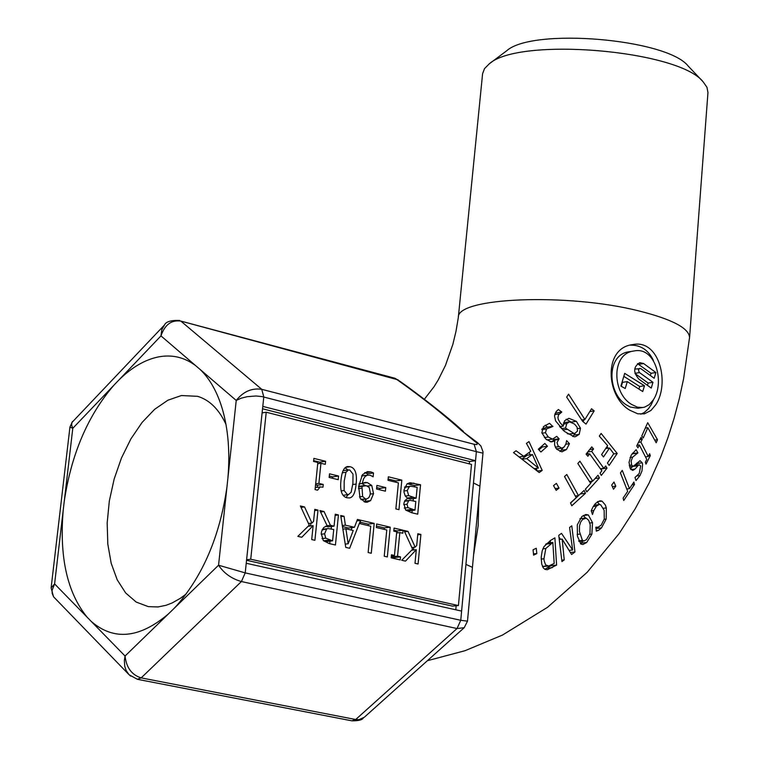 <?xml version="1.0" encoding="UTF-8"?>
<svg xmlns="http://www.w3.org/2000/svg" width="759" height="759" viewBox="0 0 759 759"><rect width="100%" height="100%" fill="white"/><g stroke="black" fill="none" stroke-linecap="round" stroke-linejoin="round"><path stroke-width="1.14" d="M630.274 345.136C640.691 344.928 648.404 350.022 653.385 360.411M653.935 398.798L651.032 405.002L648.376 408.797L644.268 412.507L640.824 414.186M630.331 407.071L638.025 408.257L644.552 407.166L649.249 404.613L653.176 400.059C665.207 382.991 655.558 346.294 634.116 350.962C610.824 353.39 612.134 393.494 631.792 404.538L637.408 407.166L642.854 407.545M634.116 350.962L629.315 351.749C605.796 354.225 607.333 394.225 627.01 405.249M626.981 405.249L630.302 407.071M630.027 410.334C605.824 396.777 603.016 347.821 632.674 344.614C659.694 338.77 669.998 384.035 655.634 404.908L650.937 410.486L644.334 413.864L637.769 413.807L630.027 410.334M623.813 376.322L639.695 386.492L638.964 388.912M639.695 386.492L644.486 385.752L624.695 373.371L620.919 386.094L625.226 388.532L627.295 381.606L622.494 382.346L621.308 386.312M644.486 385.752L642.731 391.54L627.323 381.625M639.723 368.333L638.442 369.794L639.22 372.384L652.968 382.318L651.241 388.086L638.926 379.158C633.015 372.261 633.31 366.758 639.79 362.66L643.632 363.552L655.88 372.527L654.182 378.286L640.719 368.57L634.989 369.092M655.89 372.527L651.042 373.286L650.435 375.344M635.036 373.561L648.139 383.058L647.503 385.174M652.977 382.308L648.139 383.058M637.494 363.646L651.042 373.286M424.433 399.177L434.082 386.654L438.294 379.823L445.476 365.383L452.867 344.33L456.017 331.228L458.332 317.433C456.51 297.424 567.599 292.841 639.021 310.962C672.322 319.349 689.172 328.239 689.561 337.632L689.438 338.533M473.758 554.023L478.142 525.883L478.844 498.53M453.74 423.38L446.823 417.26M589.8 411.558L594.183 410.904L586.024 424.11L582.646 421.359L566.669 397.118L568.576 394.149M568.557 394.149L584.895 419.49L591.555 408.75L594.174 410.904M540.911 452.013L538.33 449.214L544.848 443.455L547.438 446.254L540.901 452.022M555.19 488.597L559.041 488.113L556.157 490.352L553.52 485.608L556.404 483.369L559.022 488.103M552.808 426.492L546.508 428.949L545.465 432.706L548.283 436.994L552.571 439.129L556.708 436.368L559.136 438.787L557.002 442.506L558.036 445.884L561.774 448.18L564.345 446.785M564.335 446.785L566.015 443.645L566.612 440.599L569.449 443.721L566.461 449.527L561.983 451.861L556.831 449.309L555.825 448.047L554.544 444.727L554.801 441.055L550.123 441.71M554.81 441.055L551.233 441.928L545.901 439.1M545.882 439.1L541.85 432.763M541.869 432.753L543.491 426.615L549.507 423.294L552.827 426.492M586.83 491.908L585.369 489.213L590.663 483.369M590.673 483.369L577.827 463.493L579.933 461.187L592.76 481.064L598.007 475.248M598.016 475.257L599.458 477.942M595.065 478.502L599.439 477.942L586.811 491.908M554.895 537.837L556.594 565.104L547.248 569.743L545.019 569.383L543.254 567.836L541.717 564.06L541.186 557.267L542.173 550.958L543.975 546.594M544.013 546.603L550.522 540.436L554.924 537.856M603.813 468.331L605.673 465.941L607.02 468.132L601.346 475.409L600.008 473.208L601.878 470.817L589.715 453.882L587.846 456.263L586.071 454.11L591.792 446.852L593.538 449.005L591.659 451.387M587.817 451.909L591.688 451.387L603.813 468.322M562.163 539.127L564.241 559.895L561.945 561.575L558.738 535.361L561.489 533.359L572.656 550L569.582 527.477L571.821 525.826M571.783 525.816L574.961 551.983L571.584 554.506L562.248 539.269M609.126 465.428L607.456 463.028L613.746 453.721L609.524 448.038L603.481 456.956L601.593 454.584L607.646 445.675L599.316 436.102L601.128 433.446L617.209 453.465L609.107 465.428M645.33 428.067L647.825 427.715L643.243 437.962M643.281 437.962L641.82 435.989M641.782 435.979L647.712 422.687L657.493 439.727L656.184 442.763M656.174 442.763L647.863 427.725M536.812 553.577L533.605 555.133L533.055 549.801L536.262 548.245L536.812 553.567M648.262 456.52L649.657 453.711L650.311 455.59L646.004 464.138L645.359 462.259L646.782 459.451L639.372 444.983L637.939 447.801L636.735 445.969M636.687 445.96L641.032 437.393M641.07 437.393L642.275 439.224L640.862 442.042L648.262 456.51M591.887 534.175L586.707 542.486L582.94 544.507L580.901 544.042L577.438 536.234L577.295 524.82L581.868 516.518M581.906 516.528L585.834 514.498L588.367 514.972M583.244 515.503L588.329 514.953L592.532 522.695L591.868 534.156L589.734 534.393M629.021 462.411L631.203 455.134M631.241 455.134L636.108 449.679L637.892 452.886L632.664 457.136M630.055 457.468L632.626 457.127L631.127 461.121L631.649 465.068L629.23 465.381M631.687 465.077L633.262 466.33L640.055 460.685M640.027 460.675L642.218 462.829L642.598 464.28L641.962 470.959L640.017 475.542L636.004 480.58L634.998 477.477L639.258 473.474M639.239 473.464L640.672 466.017L639.334 464.774L637.892 465.751L632.636 466.434L630.444 468.948M637.921 465.76L634.979 469.081M630.909 469.593L634.941 469.071L632.74 470.438L630.141 468.417M630.179 468.426L629.069 462.421M604.278 518.957L604.155 510.295L600.654 504.763L599.164 504.545L596.403 506.139L593.244 506.519M596.441 506.158L593.737 510.617L592.485 514.498L591.233 510.769L592.893 507.164L595.492 503.435L599.847 500.826L601.697 501.025M597.959 501.462L602.105 501.196L605.303 504.944L606.318 507.932L606.185 519.071L601.507 527.885L598.633 530.285L596.308 531.177L595.891 527.192M595.862 527.182L598.016 527.23M598.035 527.239L601.185 525.181L604.297 518.966M623.737 500.532L623.13 498.056L627.693 491.339M627.693 491.329L620.445 473.009L622.238 470.362L629.477 488.673M629.477 488.682L633.888 482.012L634.477 484.489L623.727 500.532M611.688 485.086L613.993 482.041L615.805 486.187L613.5 489.232L611.688 485.086M571.783 505.788L570.483 502.913L576.204 497.695L564.525 476.538L566.793 474.489L578.472 495.627L584.136 490.437L585.445 493.303L571.764 505.788M561.755 412.033L556.233 412.962L561.66 412.156L558.615 414.746L557.922 417.374L558.245 419.3L560.265 422.962L563.235 426.122L564.563 420.79M564.582 420.78L568.842 418.294L576.375 421.34L580.483 428.199L579.202 434.357L575.379 436.71L574.108 436.757L564.307 431.349L555.626 420.922M555.607 420.922L554.497 415.828L556.319 411.397M556.338 411.397L558.387 409.518L561.764 412.014M516.035 450.761L523.738 456.311L530.778 451.282L526.433 443.36M526.452 443.37L528.995 441.596L542.201 470.4L539.184 472.572L513.501 452.601L516.054 450.761M529.07 452.497L530.237 454.812M536.224 468.369L537.154 470.798M532.42 454.518L526.727 458.588L538.416 468.075L532.42 454.518L527.192 455.229L522.183 458.806M526.727 458.588L522.638 459.148M538.416 468.075L534.564 468.588M523.738 456.311L519.573 456.88M542.201 470.4L537.429 471.035M580.493 428.199L577.608 428.607M575.218 433.294L572.741 436.529M569.487 421.843L566.802 423.56L565.512 428.067L573.88 433.361L568.87 434.072L574.952 433.342L577.533 430.989L577.049 427.118L574.497 424.044L569.487 421.843M569.041 421.909L563.529 422.754M566.167 419.234L571.223 422.023M556.233 412.962L555.028 413.551M563.235 426.122L559.563 426.653M555.654 412.346L556.328 412.839M565.512 428.067L561.432 428.655M560.597 426.511L560.389 427.573M567.21 433.674L568.87 434.072M573.88 433.361L574.952 433.342M580.54 493.729L570.559 503.084M585.426 493.303L580.607 493.891M578.462 495.627L575.417 496.006M615.767 486.177L612.371 486.604M634.477 484.489L632.057 484.792M629.458 488.673L627.029 488.967M597.257 501.889L599.676 504.526M596.897 527.382L595.929 528.511L601.507 527.885M598.623 530.275L596.223 530.541M593.699 510.608L591.28 510.892M599.164 504.545L594.088 505.152M636.725 463.123L637.209 465.049M637.74 453.085L631.991 453.92M632.551 453.095L632.674 453.759M637.854 452.886L632.797 453.559M590.208 524.811L588.756 520.408L586.28 518.179L582.694 519.374L580.692 522.012L579.496 525.864L579.449 531.509L582.419 540.399L584.051 540.911L586.479 539.602L589.971 533.605L590.208 524.811M585.17 518.084L579.904 518.71M583.054 541.025L580.445 543.662M583.32 515.541L585.663 518.074M650.302 455.59L648.613 455.808M639.334 444.973L637.038 445.286M648.243 456.51L645.748 456.833M640.824 442.032L638.528 442.345M642.237 439.224L639.951 439.537M536.774 553.558L533.492 553.899M657.493 439.727L655.064 440.059M609.524 448.038L605.673 448.569M617.19 453.465L613.595 453.948M606.991 446.624L608.206 448.218M559.212 537.476L560.503 539.288M562.134 539.108L559.601 539.393M564.231 559.895L561.926 560.133M574.961 551.983L570.559 552.448M572.656 550L569.44 550.341M593.557 449.005L589.686 449.527M587.314 452.554L588.5 454.043M603.803 468.322L600.549 468.749M602.058 468.55L601.299 469.906M607.001 468.132L602.181 468.768M589.734 453.873L586.271 454.347M556.594 565.104L551.034 565.673L544.82 569.278M550.247 540.598L550.512 542.704M542.543 566.612L548.624 566.043L554.184 563.444L552.827 542.448L547.827 542.998L545.636 544.288M552.827 542.448L545.797 548.51L542.903 548.823M545.797 548.51L543.947 558.795L544.175 560.92L545.617 564.867L548.624 566.043M547.182 565.939L542.457 566.423M592.751 481.064L589.601 481.462M592.314 481.121L590.521 483.103M556.432 448.873L557.22 448.806M553.453 438.968L554.013 439.518L552.467 441.377M546.746 439.841L548.036 439.765M551.859 426.577L546.471 427.364L542.002 428.939M545.256 425.144L547.486 427.222M563.263 447.687L559.981 451.539M552.969 426.33L547.59 427.108M545.446 432.715L541.983 433.218M559.136 438.797L554.013 439.518M569.459 443.721L565.816 444.224M541.613 446.292L542.258 446.985L538.956 449.878M547.429 446.264L542.258 446.985M584.895 419.49L581.83 419.936M584.297 419.575L583.016 421.653M313.571 461.463L313.884 458.398L325.602 461.292L325.288 464.347L320.934 463.275L318.894 483.388L323.249 484.441L322.973 487.193L320.146 486.936L317.575 490.181L315.08 489.583L317.841 462.516L313.571 461.463M317.158 487.344L317.366 485.248L315.564 484.811M323.249 484.441L317.366 485.248M318.894 483.388L315.668 483.834M320.934 463.275L317.717 463.74M319.586 463.474L319.719 462.146L313.657 460.647M325.602 461.292L319.719 462.146M329.15 477.458L329.52 473.825L338.561 476.035L338.191 479.669L329.15 477.458M332.518 478.284L332.67 476.851L329.302 476.026M338.561 476.035L332.67 476.851M361.967 486.329L362.612 496.471L365.402 498.872L366.711 498.957L368.836 497.676L369.984 495.172L370.335 493.056L369.244 487.487L366.35 485.722L358.59 486.785M362.612 496.471L359.481 496.879M371.749 485.456L373.551 493.663L370.61 500.598L367.204 502.24L365.06 502.126L360.089 498.189L358.618 486.528L362.46 474.669L367.356 471.633L370.885 471.889L373.513 472.961L373.134 476.785L370.126 475.229L367.28 475.2L365.164 476.462L363.533 478.891L362.271 483.464L365.051 482.439L367.384 482.591L371.749 485.456L367.375 486.045M365.269 485.57L361.91 483.511M362.271 483.464L358.969 483.91M361.569 475.959L367.878 475.077M367.46 475.134L367.593 473.777L364.671 472.648M373.513 472.961L367.593 473.777M370.61 500.598L364.69 501.367L366.388 499.005M364.14 501.851L364.69 501.367M376.549 489.024L376.9 485.409L385.762 487.582L385.411 491.177L376.549 489.024M379.69 489.783L379.832 488.369L376.682 487.601M385.762 487.582L379.832 488.369M388.001 480.295L388.342 476.794L401.824 480.124L398.959 509.669L395.866 508.919L398.399 482.857L388.001 480.295M395.762 482.212L395.885 480.931L388.124 479.014M401.824 480.124L395.885 480.931M405.6 510.01L409.035 510.845L414.983 510.095L415.809 501.481L409.945 500.323L408.693 500.75L407.033 504.232L407.915 507.61L414.983 510.095M407.915 507.61L404.262 508.065M416.122 498.208L417.165 487.335L410.714 486.206L409.319 486.671L407.232 490.561L408.665 495.608L416.122 498.208L410.173 498.967L407.63 498.35L405.315 496.111L403.997 492.24L404.006 489.944L407.052 483.863L409.936 482.733L420.543 484.754L417.725 514.185L411.606 512.714L405.638 510.048L403.835 503.426L404.993 500.485L407.64 498.34M408.665 495.608L405.278 496.044M410.714 486.206L404.67 487.012M409.319 486.671L404.566 487.297M411.976 512.799L412.203 510.446M413.124 500.826L413.342 498.559M414.49 486.671L414.594 485.542L407.241 483.739M420.543 484.754L414.594 485.542M309.264 525.171L300.365 505.949L304.549 506.936L311.949 523.065L313.562 521.405L314.786 509.355L317.993 510.114L314.919 540.294L311.712 539.554L313.125 525.664L301.778 537.268L297.841 536.366L309.264 525.171M313.125 525.664L308.126 526.281M310.564 525.987L310.848 523.198M317.993 510.114L314.662 510.541M311.949 523.065L308.486 523.492M304.549 506.936L301.029 507.391M412.611 549.231L404.025 530.456L408.029 531.404L415.164 547.154L416.7 545.531L417.829 533.719L420.894 534.44L418.076 564.013L415.002 563.311L416.302 549.696L405.496 561.119L401.729 560.256L412.611 549.231M416.302 549.696L411.634 550.218M413.513 550.009L413.769 547.315M420.894 534.44L417.725 534.81M415.164 547.154L411.833 547.533M408.029 531.404L404.642 531.803M393.769 531.129L394.063 528.103L403.076 530.228L402.792 533.254L399.832 532.562L397.545 556.195L400.515 556.878L400.221 559.914L391.179 557.837L391.473 554.791L394.452 555.474L396.739 531.831L393.769 531.129M394.452 555.474L391.378 555.816M394.462 558.586L394.557 557.533L391.597 556.85L391.701 555.778M400.515 556.878L394.557 557.533M397.545 556.195L391.597 556.85M399.832 532.562L396.634 532.941M396.948 532.903L397.137 530.939L393.864 530.171M403.076 530.228L397.137 530.939M376.312 527.505L376.654 523.985L390.23 527.192L387.337 556.945L384.225 556.233L386.777 529.972L376.312 527.505M384.149 529.355L384.291 527.903L376.455 526.053M390.23 527.192L384.291 527.903M345.905 528.776L348.182 543.757L353.239 530.494L345.905 528.776L342.869 529.146M348.182 543.757L345.231 544.099M360.506 520.456L349.643 548.283L345.743 547.381L340.715 515.484L344.055 516.272L345.373 525.171L354.444 527.296L357.432 519.441L374.196 523.406L371.265 553.254L368.134 552.533L370.724 526.196L360.183 523.71L360.506 520.456L356.872 520.911M345.345 544.829L345.649 544.051M351.142 530L352.091 527.581M354.444 527.296L348.533 528.017L342.461 526.594M345.373 525.171L342.3 525.541M344.055 516.272L340.895 516.67M374.196 523.406L368.276 524.127L360.326 522.249M368.134 525.579L368.276 524.127M323.457 540.759L326.693 541.509L332.594 540.816L333.732 529.497L328.173 528.587L322.072 529.924M326.446 529.393L324.605 533.814L325.725 538.178L332.594 540.816M325.725 538.178L322.006 538.615M327.12 525.683L319.9 510.56L324.046 511.547L330.421 525.304L334.074 526.158L335.269 514.204L338.448 514.953L335.431 545.009L329.254 543.586L323.306 540.598L321.237 533.359L321.531 531.585L323.609 527.619L327.12 525.683M329.729 543.7L329.985 541.12M331.218 528.909L331.465 526.471M338.448 514.953L335.155 515.37M334.074 526.158L328.173 526.879L325.488 526.253M330.421 525.304L326.873 525.74M324.046 511.547L320.583 511.993M344.188 481.178L344.14 490.523L347.318 494.46L348.599 494.555L351.17 492.174L352.907 483.284L353.001 474.1L349.766 470.011L348.476 469.925L345.952 472.288L344.188 481.178M346.986 497.781C341.854 496.538 339.842 490.741 340.952 480.39C341.816 471.567 344.064 466.946 347.688 466.538L350.098 466.7C355.221 467.923 357.233 473.711 356.132 484.062C355.269 492.961 353.011 497.581 349.339 497.942L346.986 497.781M346.076 497.506L348.068 494.621M348.077 469.982L345.06 467.8M250.726 559.241L458.417 605.559L471.51 464.423L266.219 412.232L250.726 559.241L246.609 559.715M246.542 560.284L452.421 606.109L458.417 605.559M266.219 412.232L262.111 412.905M461.614 611.08L246.229 563.273L262.794 406.397L475.532 460.704L460.76 620.293L457.022 628.537L464.214 627.693L467.478 621.204M455.789 609.79L456.159 605.767M469.337 463.872L469.555 461.529L262.548 408.788M262.794 406.397L263.79 396.976L261.741 389.32C251.817 387.83 243.316 391.54 236.229 400.448L241.106 398.219L247.178 396.682L255.916 395.989L261.997 396.577L476.367 451.662L475.532 460.704L469.555 461.529M458.313 317.528L482.591 73.699L484.508 68.633L489.194 63.898C518.682 36.631 678.593 50.018 703.185 81.877L706.961 87.294L707.957 92.579L689.57 337.632M703.185 81.877L688.185 66.052C666.943 38.747 532.116 27.466 506.632 50.825L489.194 63.898M137.303 679.277L141.174 677.882C131.743 674.922 126.364 667.635 125.055 656.032L124.353 660.539L124.761 666.374L126.06 670.33L128.973 674.628L53.699 596.944L52.172 593.415L52.077 590.369L54.601 583.918L51.119 587.874L69.942 427.051L72.788 428.304L71.688 425.419L71.849 422.573L164.561 324.89L161.771 329.7L160.974 335.895C164.798 324.7 171.411 319.767 180.813 321.076L394.965 378.257L398.029 380.344C422.383 397.65 443.56 414.405 461.567 430.619L477.297 443.436L476.984 444.565L474.1 444.262L476.367 451.662L482.971 453.151L483.009 451.833L480.902 446.026L477.62 442.734L475.608 441.738M128.973 674.628L130.681 676.117M226.941 487.088L218.554 565.218C223.896 573.254 231.504 578.69 241.409 581.546L245.214 572.893L218.554 565.218L168.583 613.765C139.618 638.404 113.831 640.947 91.222 621.403L87.238 617.323C67.247 592.836 59.24 557.106 63.215 510.152L64.249 501.348C71.327 454.148 87.873 415.448 113.859 385.268L118.85 380.041C131.753 367.337 145.007 359.614 158.622 356.882C172.227 354.358 184.636 357.328 195.831 365.791L200.091 369.443C209.892 378.817 217.349 392.109 222.453 409.338C228.231 429.48 230.062 452.288 227.937 477.772L226.941 487.088C219.911 535.769 203.099 575.35 176.496 605.834L173.868 608.623M186.316 593.861L180.3 598.348L172.16 602.94L166.05 605.293L158.014 606.953L148.318 606.631L136.174 602.058L125.652 592.959L117.209 579.81L111.175 563.235L107.797 544.004L107.171 522.951L109.324 500.987L114.154 479.052L121.44 458.057L130.89 438.911L142.104 422.421L154.618 409.329L167.9 400.211L181.392 395.543L197.596 396.321C209.531 399.936 218.981 409.272 225.954 424.338M477.791 442.867L461.567 430.619M472.449 567.239L479.916 486.196L473.474 482.961L465.931 564.392L472.449 567.352L467.497 621.147L460.76 620.293L245.214 572.893L246.229 563.273M464.204 627.693L364.348 717.217L359.035 719.646L355.696 719.513L141.174 677.882L241.409 581.546L457.022 628.537L355.696 719.513L351.901 720.832L137.464 679.314L129.21 674.817M479.897 486.367L482.971 453.151M400.164 381.454L394.965 378.257M463.417 431.492C445.628 414.974 414.215 391.274 400.012 381.331L398.029 380.344M639.514 372.603L634.97 373.324M643.641 363.552L638.869 364.32M576.375 421.34L571.375 422.07M579.212 434.357L574.269 435.059M566.802 423.56L563.263 424.082M559.117 413.997L554.677 414.661M566.945 429.376L562.789 429.974M606.318 507.932L603.509 508.264M606.185 519.071L604.211 519.289M640.017 475.542L637.465 475.865M642.218 462.829L636.877 463.521M586.698 542.476L581.119 543.083M592.532 522.695L589.79 523.008M579.848 534.099L577.134 534.402M582.419 540.399L578.69 540.806M550.892 543.586L545.892 544.137M543.947 558.795L541.167 559.079M552.267 567.675L546.717 568.244M546.508 428.949L541.793 429.632M561.774 448.18L556.783 448.873M558.709 446.69L555.313 447.155M552.561 439.129L547.362 439.859M558.415 439.546L553.292 440.277M548.273 437.004L544.402 437.554M566.461 449.527L561.518 450.21M365.402 498.872L360.923 499.46M361.72 488.198L358.457 488.635M373.551 493.663L370.202 494.109M367.384 482.591L362.707 483.227M370.885 471.889L364.975 472.715M412.042 509.393L406.093 510.133M408.693 500.75L404.509 501.282M407.033 504.232L403.722 504.659M412.64 497.354L407.213 498.056M407.232 490.561L403.949 490.988M413.93 483.122L407.991 483.91M329.425 540.085L323.533 540.778M324.605 533.814L321.18 534.232M344.14 490.523L341.18 490.912M345.952 472.288L342.328 472.8M356.132 484.062L352.774 484.517M350.098 466.7L345.649 467.335M87.238 617.323L54.601 583.918L63.215 510.152M64.249 501.348L72.788 428.304L113.859 385.268M118.85 380.041L160.974 335.895L195.831 365.791M474.1 444.262L261.741 389.32L180.813 321.076L398.181 379.879M200.091 369.443L236.229 400.448L227.937 477.772M168.583 613.765L125.055 656.032L91.222 621.403M689.504 337.85L683.603 378.694L679.286 398.741L674.039 418.475L667.873 437.839L660.795 456.795L649.087 483.075L635.112 508.947L619.211 533.473L587.124 572.343L547.495 607.323L502.496 635.055L465.011 650.71L427.383 660.709M569.259 421.871L564.089 422.621M595.739 527.514L597.485 527.315M634.733 465.371L639.334 464.774M629.543 466.785L633.072 466.33M584.051 540.911L578.975 541.461M547.704 439.831L552.894 439.1M557.002 448.844L561.992 448.152M320.146 486.936L315.279 487.601M361.123 499.688L366.711 498.957M358.627 486.377L364.121 485.637M404.661 500.997L409.945 500.323M322.376 529.298L328.173 528.587M343.059 495.285L348.599 494.555M343.106 470.675L348.476 469.925M51.119 587.874L53.481 596.64M164.523 324.928C165.965 321.655 171.003 320.165 179.636 320.459M72.484 421.558L69.942 427.051M363.238 718.08C362.252 719.94 358.466 720.86 351.901 720.832"/></g></svg>
